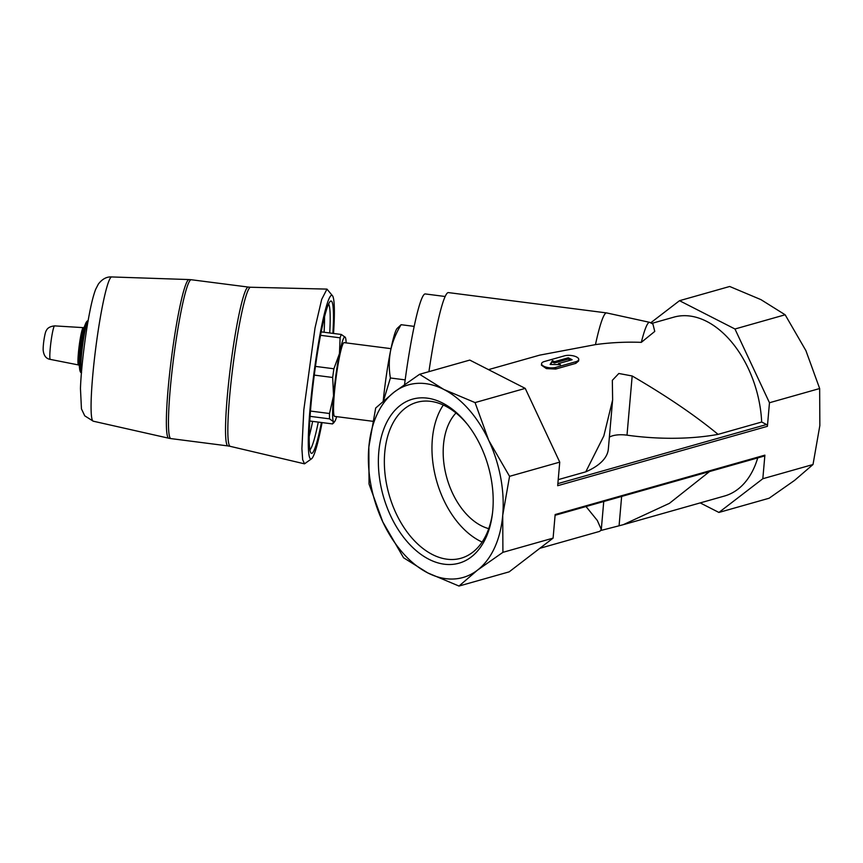 <?xml version="1.0" encoding="UTF-8"?>
<svg xmlns="http://www.w3.org/2000/svg" width="863" height="863" viewBox="0 0 863 863"><rect width="100%" height="100%" fill="white"/><g stroke="black" fill="none" stroke-linecap="round" stroke-linejoin="round"><path stroke-width="1.29" d="M455.988 412.978A64.347 41.197 -105.8 0 0 446.883 478.026A64.347 41.197 -105.8 0 0 488.738 528.641M442.611 403.053A85.254 54.574 -105.8 0 0 378.9 450.777A85.254 54.574 -105.8 0 0 427.045 558.275A85.254 54.574 -105.8 0 0 492.374 514.143A85.254 54.574 -105.8 0 0 466.678 423.42A85.254 54.574 -105.8 0 0 442.611 403.053M813.011 464.521L762.827 478.728L764.888 455.146L555.157 514.542L553.097 538.124L502.913 552.331L477.433 570.184L458.997 586.053L427.757 572.903A100.108 64.078 74.2 0 1 382.773 521.878A100.108 64.078 74.2 0 1 368.846 447.002A100.108 64.078 74.2 0 1 394.121 392.147A100.108 64.078 74.2 0 1 443.809 389.44A100.108 64.078 74.2 0 1 488.782 440.464A100.108 64.078 74.2 0 1 502.719 515.33A100.108 64.078 74.2 0 1 477.433 570.184A100.108 64.078 74.2 0 1 427.757 572.903L403.55 557.746L382.773 521.878L369.04 484.003L368.846 447.002L375.685 408.016L394.121 392.147L419.601 374.294L443.809 389.44L475.049 402.59L488.782 440.464L509.558 476.333L559.742 462.126L557.681 485.707L767.412 426.322L769.472 402.741L819.656 388.533L819.85 425.535L813.011 464.521L794.575 480.389L769.095 498.242L718.911 512.449L700.195 502.902M632.18 375.977L627.002 435.168A128.706 50.486 5 0 0 718.081 434.369C695.114 415.405 666.473 395.944 632.18 375.977L618.825 373.485L612.331 380.324L612.633 399.914L603.82 435.955L585.772 471.834A107.249 42.071 5 0 0 608.339 448.987L612.579 400.508M621.64 496.441L619.073 525.794L601.026 530.443M718.081 434.369L761.673 422.029L766.571 424.52A1.435 0.917 74.2 0 1 767.412 426.322M757.736 457.908A92.956 59.504 74.2 0 1 724.542 496.009L623.981 524.488M651.727 323.409L673.884 317.142A92.956 59.504 74.2 0 1 761.673 422.029M619.073 525.794L623.313 524.672L669.408 503.345L709.548 471.543M539.817 548.318L599.828 531.328L601.295 529.504L597.347 520.508L586.02 506.527M558.21 479.645L585.772 471.834M641.317 342.352L654.758 331.424L652.935 324.067L649.915 322.438A96.246 9.105 97.3 0 0 649.677 322.341A96.246 9.105 97.3 0 0 641.317 342.352C625.718 341.791 610.432 342.546 595.459 344.617L539.709 355.135L488.501 369.634M555.848 367.379L555.707 369.051L546.398 368.609L541.435 365.189L541.565 363.701A8.576 3.366 5 0 0 546.516 367.239A8.576 3.366 5 0 0 555.848 367.379L575.934 361.683A8.576 3.366 5 0 0 578.749 359.504A8.576 3.366 5 0 0 573.809 355.966A8.576 3.366 5 0 0 564.467 355.836L544.38 361.521A8.576 3.366 5 0 0 541.565 363.701M578.749 359.504L578.62 360.993L575.794 363.366L555.707 369.051M414.197 326.387L401.112 324.704L396.98 328.609A58.63 5.545 97.3 0 0 390.583 350.68C388.9 359.785 388.835 368.879 390.4 377.983L383.528 400.702M401.112 324.704C396.063 332.978 392.546 341.64 390.583 350.68A58.63 5.545 97.3 0 0 383.204 401.068M314.261 375.103L332.676 377.476L333.539 395.804A42.902 4.056 97.3 0 0 333.496 421.705A42.902 4.056 97.3 0 0 334.661 421.565A42.902 4.056 97.3 0 0 336.667 416.646M315.448 366.397L333.895 368.771A47.195 4.466 97.3 0 0 332.676 377.476M320.54 335.308L340.108 337.821L339.45 353.614A42.902 4.056 97.3 0 0 333.539 395.804L329.515 413.506A47.195 4.466 97.3 0 0 329.515 418.846L333.496 421.705L332.579 423.927L309.752 421.004M321.209 331.877L341.317 334.466A47.195 4.466 97.3 0 0 340.108 337.821M310.453 411.058L329.515 413.506M310.054 416.344L329.515 418.846M346.139 342.891A42.902 4.056 97.3 0 0 345.448 337.627A42.902 4.056 97.3 0 0 345.297 337.325A42.902 4.056 97.3 0 0 339.45 353.614L333.895 368.771M345.297 337.325L341.317 334.466M332.891 333.377A76.796 7.26 97.3 0 0 330.378 301.284A76.796 7.26 97.3 0 0 314.121 376.268A76.796 7.26 97.3 0 0 310.896 452.924A76.796 7.26 97.3 0 0 321.435 422.503M322.093 422.579A82.524 7.81 -82.7 0 1 311.586 458.76A82.524 7.81 -82.7 0 1 310.065 408.523A82.524 7.81 -82.7 0 1 332.525 295.804A82.524 7.81 -82.7 0 1 333.539 333.463M329.731 332.978A73.938 6.99 97.3 0 0 328.609 304.013M309.871 449.839A73.938 6.99 97.3 0 0 318.285 422.093M324.089 332.244A73.938 6.99 97.3 0 0 324.553 316.797M309.181 436.441A73.938 6.99 97.3 0 0 312.633 421.371M390.993 348.652L344.132 342.633A37.185 3.517 97.3 0 0 335.912 379.062A37.185 3.517 97.3 0 0 334.661 416.387L372.654 421.273M311.586 458.76L304.52 463.83L302.665 459.677L301.899 448.62L303.808 409.936L315.038 327.864L321.694 299.375L326.969 289.105L332.525 295.804M405.168 379.882L390.4 377.983M649.677 322.341L606.678 312.935A100.108 9.471 97.3 0 0 606.603 312.924A100.108 9.471 97.3 0 0 595.459 344.617M606.603 312.924L448.458 292.6A100.108 9.471 97.3 0 0 428.922 371.651M445.189 296.505L425.319 293.949A95.815 9.062 97.3 0 0 404.553 384.499M650.67 322.848L679.515 300.691L729.688 286.484L760.939 299.634L785.147 314.779L805.923 350.658L819.656 388.533M679.515 300.691L734.963 328.997L785.147 314.779M734.963 328.997L769.472 402.741M502.913 552.331L502.719 515.33L509.558 476.333M762.827 478.728L718.911 512.449M764.888 455.146A1.435 0.917 74.2 0 1 764.316 456.042L555.092 515.287M475.049 402.59L525.233 388.382L469.785 360.087L419.601 374.294M525.233 388.382L559.742 462.126M553.097 538.124L509.181 571.845L458.997 586.053M558.372 363.625L572.115 359.731L568.285 357.778L554.542 361.673L552.439 360.605L550.119 364.445L560.475 364.704L558.372 363.625L558.285 364.65M568.285 357.778L568.167 359.137A92.956 59.504 -105.8 0 1 570.389 360.227M554.542 361.673L554.424 363.021L568.167 359.137M552.439 360.605L550.788 364.466M554.424 363.021A92.956 59.504 -105.8 0 0 552.309 362.093M627.002 435.168A17.163 6.731 5 0 0 609.375 437.153M443.312 405.027A81.025 51.866 -105.8 0 0 436.624 480.928A81.025 51.866 -105.8 0 0 482.115 542.05M467.487 424.434A81.025 51.866 -105.8 0 0 445.405 406.041A81.025 51.866 -105.8 0 0 416.829 402.331A81.025 51.866 -105.8 0 0 389.008 494.413A81.025 51.866 -105.8 0 0 460.982 558.242A81.025 51.866 -105.8 0 0 492.525 512.859M54.617 325.88A16.893 1.597 97.3 0 0 50.895 342.438A16.893 1.597 97.3 0 0 50.313 359.396L78.511 364.952A18.813 1.78 97.3 0 1 79.159 346.074A18.813 1.78 97.3 0 1 83.312 327.638L54.617 325.88C50.194 326.376 47.433 327.951 46.322 330.605C45.038 331.824 43.031 343.754 43.15 350C43.711 355.642 46.106 358.771 50.313 359.396M79.73 369.677A24.962 2.362 97.3 0 1 81.198 346.333A24.962 2.362 97.3 0 1 85.685 323.377L83.894 327.951A19.871 1.877 97.3 0 0 80.324 346.225A19.871 1.877 97.3 0 0 79.159 364.801L79.73 369.677C80.194 371.975 80.809 372.956 81.586 372.622M88.069 321.025A26.03 2.46 97.3 0 0 82.46 346.495A26.03 2.46 97.3 0 0 81.446 372.557M93.226 421.187L84.757 415.847L81.456 408.889L80.453 388.555C81.144 368.016 85.275 334.186 89.806 311.705C91.683 302.072 93.646 294.607 95.674 289.299L98.393 284.024C102.341 278.932 106.796 276.57 111.758 276.947A72.719 6.882 97.3 0 0 95.728 348.199A72.719 6.882 97.3 0 0 93.226 421.187L168.738 438.221A79.979 7.562 97.3 0 1 171.489 357.94A79.979 7.562 97.3 0 1 189.126 279.569L191.316 279.741A80.086 7.573 97.3 0 0 173.592 358.21A80.086 7.573 97.3 0 0 170.906 438.598L227.972 445.934A80.086 7.573 97.3 0 1 230.658 365.534A80.086 7.573 97.3 0 1 248.382 287.077L191.316 279.741M248.382 287.077L250.648 287.25A80.205 7.584 97.3 0 0 232.978 365.836A80.205 7.584 97.3 0 0 230.205 446.344L227.972 445.934M575.934 361.683L575.794 363.366M557.865 483.625L766.571 424.52M334.661 421.565L333.442 423.194M84.207 327.304L83.312 327.638M79.299 365.502L78.511 364.952M85.685 323.377C86.699 321.273 87.551 320.486 88.22 320.993M170.906 438.598L168.738 438.221M111.758 276.947L189.126 279.569M230.205 446.344L304.52 463.841M250.648 287.25L326.915 289.105M603.744 501.511L601.306 529.397"/></g></svg>
